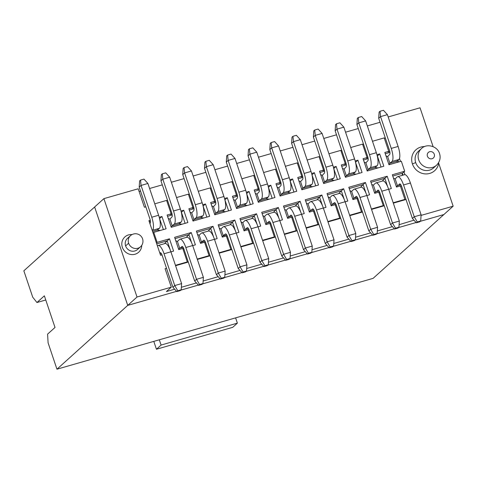 <?xml version="1.0" encoding="UTF-8"?>
<svg xmlns="http://www.w3.org/2000/svg" width="477" height="477" viewBox="0 0 477 477"><rect width="100%" height="100%" fill="white"/><g stroke="black" fill="none" stroke-linecap="round" stroke-linejoin="round"><path stroke-width="0.72" d="M198.307 191.313L210.154 187.908L214.68 201.348L213.982 201.974L215.586 201.515M211.144 188.051L210.285 188.302M214.68 201.348L210.649 202.504L214.787 214.805L231.423 210.023L227.279 197.728L224.542 198.515M211.078 203.78L215.741 202.439M224.876 199.815L227.279 197.728M214.68 214.471L215.711 213.308L213.469 206.63L211.812 205.945M225.609 211.693L222.568 211.341L215.711 213.308L217.834 211.514A11.233 3.405 -106 0 0 217.071 198.462L206.368 166.664L204.508 168.339L215.21 200.137A3.744 1.133 74 0 1 215.467 204.484L213.469 206.63M222.568 211.341L224.691 209.546A11.233 3.405 -106 0 0 223.928 196.494L213.225 164.696L206.368 166.664L205.843 161.321L204.913 162.156L204.508 168.339M224.888 199.875L228.638 210.822M213.225 164.696L209.272 160.332L205.843 161.321M189.375 194.306L188.516 194.556M203.101 206.07L205.509 203.983L209.647 216.284L193.018 221.06L188.88 208.759L192.905 207.602L192.213 208.234L193.817 207.769M205.509 203.983L202.767 204.77M189.309 210.035L193.966 208.699M203.113 206.13L206.869 217.083M190.037 212.205L191.694 212.891L193.692 210.745A3.744 1.133 -106 0 0 193.441 206.392L182.739 174.594L183.144 168.411L184.068 167.576L187.497 166.592L191.45 170.951L202.153 202.749A11.233 3.405 74 0 1 202.916 215.801L200.799 217.595L203.834 217.953M191.45 170.951L184.593 172.918L195.296 204.716A11.233 3.405 74 0 1 196.059 217.768L193.942 219.563L200.799 217.595M184.068 167.576L184.593 172.918L182.739 174.594M191.694 212.891L193.942 219.563L192.905 220.726M218.591 226.092L232.472 222.103L234.791 220.04L238.929 232.335L236.246 233.11M240.772 246.549L252.625 243.139L248.1 229.699L244.069 230.862L239.931 218.561L256.56 213.785L260.704 226.08L258.021 226.849M262.547 240.289L274.394 236.884L269.875 223.445L265.844 224.601L261.706 212.307L278.335 207.525L282.473 219.825L279.796 220.595M284.316 234.034L296.169 230.629L291.644 217.19L287.619 218.347L283.481 206.052L300.111 201.27L304.248 213.571L301.565 214.34M306.091 227.779L317.944 224.375L313.419 210.935L309.388 212.092L305.25 199.791L321.88 195.015L326.024 207.316L323.34 208.085M327.866 221.525L339.713 218.12L335.194 204.681L331.163 205.837L327.025 193.537L343.655 188.761L347.793 201.055L345.115 201.831M349.635 215.27L361.488 211.86L356.963 198.42L352.938 199.583L348.8 187.282L365.43 182.506L369.568 194.801L366.885 195.57M371.41 209.009L383.264 205.605L378.738 192.165L374.707 193.322L370.569 181.027L387.199 176.246L391.343 188.546L388.66 189.315M393.185 202.755L404.901 199.392L400.376 185.952L396.482 187.067L392.344 174.773L404.687 171.225L401.318 161.208L388.976 164.756L384.838 152.461L388.731 151.34L384.206 137.901L372.489 141.27M376.955 154.721L379.692 153.934L383.83 166.234L367.201 171.01L363.063 158.716L367.093 157.559L362.568 144.12L350.714 147.524M355.18 160.982L357.917 160.194L362.061 172.489L345.426 177.271L341.288 164.97L345.318 163.814L340.793 150.374L328.945 153.779M333.405 167.236L336.148 166.449L340.286 178.744L323.656 183.526L319.518 171.225L323.543 170.068L319.024 156.629L307.17 160.033M311.636 173.491L314.373 172.704L318.511 185.004L301.881 189.78L297.743 177.48L301.774 176.323L297.249 162.884L285.395 166.288M289.861 179.746L292.598 178.958L296.742 191.259L280.106 196.035L275.968 183.74L279.999 182.584L275.473 169.138L263.626 172.549M268.086 186L270.829 185.219L274.967 197.514L258.337 202.29L254.199 189.995L258.224 188.838L253.704 175.399L241.851 178.803M246.317 192.261L249.054 191.474L253.192 203.768L236.562 208.55L232.424 196.25L236.455 195.093L231.929 181.654L220.076 185.058M192.905 207.602L188.385 194.163L176.532 197.567M180.998 211.025L183.734 210.238L187.872 222.538L171.243 227.314L167.105 215.02L171.136 213.863L166.61 200.423L154.757 203.828M159.223 217.285L161.959 216.498L166.103 228.793L153.755 232.341L157.124 242.352L169.472 238.81L173.61 251.105L170.927 251.874M175.453 265.313L187.306 261.909L182.78 248.469L178.75 249.626L174.612 237.331L191.241 232.549L195.379 244.85L192.702 245.619M197.228 259.059L209.075 255.654L204.555 242.215L200.525 243.371L196.387 231.071L213.016 226.295L210.697 228.358L213.69 237.248M214.477 239.365L217.154 238.595L213.016 226.295M234.791 220.04L218.162 224.816L222.3 237.117L226.325 235.96L230.85 249.399L218.997 252.804M230.85 249.399L230.152 250.026L231.84 249.543M219.128 253.192L230.152 250.026M222.187 236.783L223.224 235.62L220.976 228.942L219.319 228.256M223.224 235.62L225.4 233.998A3.744 1.133 74 0 1 225.549 233.915A3.744 1.133 74 0 1 227.511 236.675L238.214 268.473L240.068 266.804L229.365 235.006A11.233 3.405 -106 0 0 223.48 226.718A11.233 3.405 -106 0 0 223.033 226.974L220.976 228.942M238.214 268.473L242.161 272.838L243.091 271.997L240.068 266.804L246.925 264.83L236.222 233.032A11.233 3.405 -106 0 0 230.337 224.75L223.48 226.718M196.816 232.347L210.697 228.358L208.032 231.16M197.544 234.505L199.201 235.203L201.258 233.229A11.233 3.405 74 0 1 201.705 232.973L208.562 231.005A11.233 3.405 74 0 1 214.453 239.287L225.15 271.085L224.745 277.268L223.82 278.109L220.392 279.093L216.439 274.734L205.736 242.936A3.744 1.133 -106 0 0 203.774 240.169A3.744 1.133 -106 0 0 203.625 240.259L200.412 243.037M226.456 236.348L227.302 236.103M226.7 234.869L223.379 235.823M243.091 271.997L246.52 271.014L246.925 264.83M242.161 272.838L245.589 271.848L246.52 271.014M204.687 242.602L205.527 242.364M197.359 259.446L210.065 255.797M204.925 241.123L201.61 242.077M201.705 232.973A11.233 3.405 74 0 1 207.59 241.261L218.293 273.059L225.15 271.085M216.439 274.734L218.293 273.059L221.316 278.252L224.745 277.268M221.316 278.252L220.392 279.093M229.807 224.9L232.472 222.103L235.465 230.993M232.06 182.041L232.919 181.797M253.836 175.786L254.694 175.542M275.605 169.532L276.463 169.287M297.38 163.277L298.238 163.027M319.155 157.016L320.013 156.772M340.93 150.762L341.782 150.517M362.699 144.507L363.557 144.263M384.337 138.288L385.333 138.008M380.044 122.291L367.332 125.94M358.269 128.546L345.557 132.195M336.494 134.8L323.788 138.449M314.719 141.055L302.013 144.71M292.95 147.31L280.237 150.965M271.174 153.57L258.468 157.219M249.399 159.825L236.693 163.474M227.63 166.079L214.918 169.729M205.855 172.334L193.149 175.989M184.08 178.589L171.374 182.244M162.311 184.849L149.599 188.498M140.536 191.104L139.111 191.515M103.903 198.635L137.012 297.016L127.741 305.375L94.631 206.994L103.903 198.635L138.193 188.785L144.4 207.233L145.825 206.821M166.741 200.811L167.6 200.567M346.224 163.981L344.621 164.44L345.318 163.814M341.717 166.246L346.38 164.905M355.514 162.281L357.917 160.194M324.455 170.235L322.851 170.694L323.543 170.068M319.948 172.501L324.604 171.16M333.739 168.536L336.148 166.449M333.751 168.596L337.507 179.543M302.68 176.49L301.076 176.955L301.774 176.323M298.173 178.756L302.829 177.42M311.964 174.791L314.373 172.704M311.976 174.85L315.732 185.803M280.905 182.745L279.301 183.21L279.999 182.584M276.398 185.01L281.06 183.675M290.195 181.051L292.598 178.958M290.207 181.105L293.957 192.058M259.136 189.005L257.532 189.464L258.224 188.838M254.629 191.271L259.285 189.929M268.42 187.306L270.829 185.219M268.432 187.36L272.188 198.313M237.361 195.26L235.757 195.719L236.455 195.093M232.854 197.526L237.51 196.184M246.645 193.561L249.054 191.474M246.657 193.614L250.413 204.567M240.903 246.937L251.928 243.771L252.625 243.139M248.231 230.093L249.072 229.848M240.36 219.837L254.247 215.848L256.56 213.785M251.582 218.645L254.247 215.848L257.24 224.739M262.678 240.682L273.703 237.516L274.394 236.884M270.006 223.838L270.847 223.594M262.135 213.577L276.016 209.588L278.335 207.525M273.351 212.39L276.016 209.588L279.009 218.484M284.447 234.428L295.472 231.256L296.169 230.629M291.775 217.578L292.622 217.339M283.91 207.322L297.791 203.333L300.111 201.27M295.126 206.136L297.791 203.333L300.784 212.229M306.222 228.167L317.247 225.001L317.944 224.375M313.55 211.323L314.391 211.084M305.679 201.067L319.566 197.079L321.88 195.015M316.901 199.881L319.566 197.079L322.559 205.969M327.997 221.912L339.022 218.746L339.713 218.12M335.325 205.068L336.166 204.824M327.455 194.813L341.341 190.824L343.655 188.761M338.67 193.62L341.341 190.824L344.328 199.714M349.766 215.658L360.791 212.492L361.488 211.86M357.094 198.814L357.941 198.569M349.23 188.558L363.11 184.569L365.43 182.506M360.445 187.366L363.11 184.569L366.103 193.459M371.541 209.403L382.566 206.231L383.264 205.605M378.869 192.559L379.71 192.314M370.999 182.297L384.844 178.32L387.199 176.246M382.202 181.117L384.844 178.32L387.64 186.65M393.316 203.148L404.204 200.018L404.901 199.392M400.507 186.34L401.485 186.06M392.774 176.043L402.415 173.276L404.687 171.225M389.775 151.465L388.034 151.966L388.731 151.34M385.267 153.731L389.924 152.396M377.283 156.027L379.692 153.934M368 157.726L366.396 158.185L367.093 157.559M363.492 159.986L368.149 158.65M377.379 155.997L381.045 167.033M355.526 162.335L359.276 173.288M208.383 256.28L209.075 255.654M181.326 212.331L183.734 210.238M172.042 214.03L170.438 214.489L171.136 213.863M167.534 216.29L172.191 214.954M181.421 212.301L185.088 223.337M159.556 218.585L161.959 216.498M150.267 220.285L148.919 220.672L153.063 232.967L153.755 232.341M149.218 221.555L150.422 221.209M159.574 218.669L163.396 229.568M153.063 232.967L156.432 242.984L157.124 242.352M156.73 243.866L167.194 240.855L169.472 238.81M164.505 243.664L167.194 240.855L170.468 250.586M156.432 242.984L160.57 255.278L161.983 254.873M175.584 265.707L186.608 262.535L187.306 261.909M182.912 248.857L183.752 248.618M175.041 238.601L188.886 234.624L191.241 232.549M186.245 237.421L188.886 234.624L191.682 242.948M433.11 146.636L420.04 107.802L388.189 116.954M399.482 158.453L400.489 161.447M403.989 171.851L404.937 174.665M404.204 200.018L406.022 199.493M421.072 215.401L453.15 206.183L438.703 163.247A14.042 13.237 -132 0 1 426.432 173.926A14.042 13.237 -132 0 1 412.42 163.939A14.042 13.237 -132 0 1 420.845 147.071A14.042 13.231 -132 0 1 424.655 146.564M137.012 297.016L171.303 287.166L165.09 268.718L166.521 268.307M141.747 245.339A10.297 9.707 -132 0 1 133.333 254.563A10.297 9.707 -132 0 1 122.345 247.283A10.297 9.707 -132 0 1 128.522 234.911A10.297 9.707 -132 0 1 132.046 234.577M188.29 262.052L186.608 262.535M171.303 287.166L166.425 291.56L174.66 289.193M181.367 287.267L196.435 282.939M203.136 281.013L218.204 276.684M224.911 274.758L239.979 270.423M246.687 268.497L261.754 264.169M268.456 262.243L283.523 257.914M290.231 255.988L305.298 251.659M312.006 249.733L327.073 245.405M333.775 243.473L348.842 239.144M355.55 237.218L370.617 232.889M377.325 230.963L392.392 226.635M399.094 224.709L413.976 220.171M384.247 205.748L382.566 206.231M362.478 212.009L360.791 212.492M340.703 218.263L339.022 218.746M318.928 224.518L317.247 225.001M297.159 230.773L295.472 231.256M275.384 237.027L273.703 237.516M253.609 243.288L251.928 243.771M345.318 176.931L346.35 175.774L344.108 169.096L342.45 168.411M344.108 169.096L346.105 166.95A3.744 1.133 74 0 0 345.849 162.603L335.152 130.799L337.006 129.13L336.482 123.781L335.552 124.622L335.152 130.799M320.675 174.665L322.333 175.351L324.33 173.205A3.744 1.133 74 0 0 324.08 168.858L313.377 137.06L315.231 135.385L314.707 130.042L313.783 130.877L313.377 137.06M314.707 130.042L318.135 129.052L322.088 133.417L332.791 165.215A11.233 3.405 74 0 1 333.554 178.267L331.437 180.062L334.472 180.413M331.437 180.062L324.581 182.029L323.543 183.192M333.554 178.267L326.697 180.234L324.581 182.029L322.333 175.351M298.9 180.926L300.558 181.612L302.561 179.465A3.744 1.133 74 0 0 302.305 175.113L291.602 143.315L293.462 141.639L292.938 136.297L292.007 137.132L291.602 143.315M292.938 136.297L296.366 135.313L300.319 139.672L311.016 171.47A11.233 3.405 74 0 1 311.779 184.521L309.662 186.316L312.703 186.674M309.662 186.316L302.806 188.284L301.768 189.447M311.779 184.521L304.922 186.489L302.806 188.284L300.558 181.612M277.131 187.181L278.789 187.866L280.786 185.72A3.744 1.133 74 0 0 280.53 181.367L269.833 149.569L271.687 147.894L271.163 142.551L270.232 143.386L269.833 149.569M271.163 142.551L274.591 141.568L278.544 145.926L289.247 177.724A11.233 3.405 74 0 1 290.01 190.776L287.887 192.571L290.928 192.929M287.887 192.571L281.031 194.538L279.999 195.701M290.01 190.776L283.153 192.744L281.031 194.538L278.789 187.866M255.356 193.435L257.014 194.121L259.011 191.975A3.744 1.133 74 0 0 258.761 187.622L248.058 155.824L249.912 154.154L249.388 148.806L248.463 149.647L248.058 155.824M249.388 148.806L252.816 147.822L256.769 152.181L267.472 183.979A11.233 3.405 74 0 1 268.235 197.031L266.118 198.826L269.153 199.183M266.118 198.826L259.261 200.799L258.224 201.956M268.235 197.031L261.378 199.004L259.261 200.799L257.014 194.121M233.581 199.69L235.239 200.376L237.242 198.229A3.744 1.133 74 0 0 236.986 193.883L226.283 162.085L228.137 160.409L227.618 155.061L226.688 155.901L226.283 162.085M227.618 155.061L231.047 154.077L235 158.436L245.697 190.234A11.233 3.405 74 0 1 246.46 203.285L244.343 205.08L247.384 205.438M244.343 205.08L237.486 207.054L236.449 208.21M246.46 203.285L239.603 205.259L237.486 207.054L235.239 200.376M248.469 228.614L244.993 229.365L243.962 230.522M244.993 229.365L242.751 222.687L241.094 222.002M270.244 222.354L266.768 223.111L265.731 224.268M266.768 223.111L264.52 216.433L262.863 215.747M292.019 216.099L288.543 216.85L287.506 218.013M288.543 216.85L286.295 210.178L284.638 209.492M313.788 209.844L310.312 210.595L309.281 211.758M310.312 210.595L308.07 203.923L306.413 203.238M335.564 203.59L332.087 204.341L331.05 205.504M332.087 204.341L329.84 197.663L328.182 196.977M357.339 197.335L353.862 198.086L352.825 199.243M353.862 198.086L351.615 191.408L349.957 190.722M379.108 191.074L375.632 191.832L374.6 192.988M375.632 191.832L373.39 185.154L371.732 184.468M402.189 175.375L402.415 173.276L403.041 175.131M400.883 184.82L397.407 185.571L396.369 186.728M397.407 185.571L395.159 178.899L393.507 178.225M398.021 160.218L398.617 161.989M397.83 162.216L396.757 161.292L389.9 163.259L388.856 164.416M396.757 161.292L398.873 159.497L392.016 161.464L389.9 163.259L387.652 156.587L386 155.913M387.652 156.587L389.649 154.441A3.744 1.133 74 0 0 389.399 150.088L378.696 118.29L380.551 116.615L380.026 111.272L379.102 112.107L378.696 118.29M364.219 162.156L365.877 162.842L367.88 160.695A3.744 1.133 74 0 0 367.624 156.343L356.921 124.545L358.782 122.875L358.257 117.527L357.327 118.368L356.921 124.545M358.257 117.527L361.685 116.543L365.638 120.902L376.335 152.7A11.233 3.405 74 0 1 377.098 165.752L374.982 167.546L378.022 167.904M374.982 167.546L368.125 169.52L367.087 170.677M377.098 165.752L370.241 167.725L368.125 169.52L365.877 162.842M336.482 123.781L339.91 122.798L343.863 127.156L354.566 158.954A11.233 3.405 74 0 1 355.329 172.006L353.213 173.801L356.247 174.159M353.213 173.801L346.35 175.774L348.472 173.98A11.233 3.405 -106 0 0 347.709 160.928L337.006 129.13L343.863 127.156M201.449 241.875L199.201 235.203M168.262 218.46L169.919 219.146L171.923 216.999A3.744 1.133 74 0 0 171.666 212.647L160.964 180.849L162.818 179.173L162.299 173.831L161.369 174.665L160.964 180.849M162.299 173.831L165.728 172.847L169.681 177.205L180.378 209.004A11.233 3.405 74 0 1 181.141 222.055L179.024 223.85L182.065 224.208M179.024 223.85L172.167 225.818L171.13 226.98M181.141 222.055L174.284 224.023L172.167 225.818L169.919 219.146M159.372 228.31L152.515 230.284A11.233 3.405 -106 0 0 151.752 217.232L141.049 185.434L140.524 180.085L143.953 179.102L147.906 183.46L158.608 215.258A11.233 3.405 74 0 1 159.372 228.31L157.249 230.105L160.332 230.451M157.249 230.105L152.551 231.458M161.381 253.633L160.135 253.991M183.15 247.378L179.674 248.129L178.642 249.292M179.674 248.129L177.432 241.457L175.774 240.772M453.15 206.183L443.878 214.543L420.32 221.31M438.596 162.693L438.703 163.247M127.741 305.375L176.603 291.34L127.729 305.387L56.96 369.198L373.097 278.365L443.866 214.555L420.315 221.322M180.819 290.129L198.378 285.085L180.807 290.135M220.153 278.83L202.582 283.881L220.147 278.824M224.363 277.614L241.922 272.57L224.357 277.626M246.138 271.359L263.698 266.315L246.126 271.365M267.907 265.105L285.467 260.06M289.682 258.85L307.242 253.8L289.676 258.856M329.017 247.551L311.445 252.601L329.017 247.545M350.792 241.296L333.22 246.347L350.786 241.29M355.001 240.08L372.561 235.036L354.995 240.086M376.776 233.825L394.336 228.781L376.764 233.831M398.545 227.571L416.105 222.52M436.515 165.239L433.498 167.958A11.233 10.589 -132 0 1 415.688 162.574A11.233 10.589 -132 0 1 418.454 151.275L421.471 148.556A11.233 10.589 -132 0 0 418.705 159.855A11.233 10.589 -132 0 0 436.515 165.239C439.872 161.769 440.873 157.863 439.52 153.522C437.409 146.099 426.718 143.136 421.471 148.556M125.612 245.917A7.489 7.06 -132 0 1 127.454 238.387L130.471 235.668A7.489 7.06 -132 0 0 128.629 243.198L125.612 245.917A7.489 7.06 -132 0 0 137.483 249.507L140.5 246.788A7.489 7.06 -132 0 1 128.629 243.198M326.697 180.234A11.233 3.405 -106 0 0 325.934 167.183L315.231 135.385L322.088 133.417M304.922 186.489A11.233 3.405 -106 0 0 304.159 173.437L293.462 141.639L300.319 139.672M283.153 192.744A11.233 3.405 -106 0 0 282.39 179.692L271.687 147.894L278.544 145.926M261.378 199.004A11.233 3.405 -106 0 0 260.615 185.952L249.912 154.154L256.769 152.181M239.603 205.259A11.233 3.405 -106 0 0 238.84 192.207L228.137 160.409L235 158.436M245.154 229.568L247.169 227.744A3.744 1.133 74 0 1 247.319 227.66A3.744 1.133 74 0 1 249.28 230.421L259.983 262.219L261.843 260.549L251.14 228.745A11.233 3.405 -106 0 0 245.256 220.463A11.233 3.405 -106 0 0 244.808 220.72L242.751 222.687M245.256 220.463L252.112 218.496A11.233 3.405 74 0 1 257.997 226.778L268.7 258.576L268.295 264.759L267.364 265.594L263.936 266.577L264.866 265.743L261.843 260.549L268.7 258.576M266.929 223.308L268.945 221.489A3.744 1.133 74 0 1 269.094 221.406A3.744 1.133 74 0 1 271.055 224.166L281.758 255.964L283.612 254.289L272.91 222.491A11.233 3.405 -106 0 0 267.025 214.209A11.233 3.405 -106 0 0 266.577 214.459L264.52 216.433M267.025 214.209L273.881 212.235A11.233 3.405 74 0 1 279.772 220.523L290.469 252.321L290.064 258.504L289.14 259.339L285.711 260.323L286.635 259.488L283.612 254.289L290.469 252.321M288.698 217.053L290.72 215.234A3.744 1.133 74 0 1 290.869 215.151A3.744 1.133 74 0 1 292.83 217.911L303.533 249.709L305.387 248.034L294.685 216.236A11.233 3.405 -106 0 0 288.8 207.954A11.233 3.405 -106 0 0 288.352 208.205L286.295 210.178M288.8 207.954L295.657 205.981A11.233 3.405 74 0 1 301.542 214.268L312.244 246.066L311.839 252.244L310.909 253.084L307.48 254.068L308.41 253.233L305.387 248.034L312.244 246.066M310.473 210.798L312.489 208.98A3.744 1.133 74 0 1 312.638 208.89A3.744 1.133 74 0 1 314.599 211.657L325.302 243.455L327.162 241.779L316.46 209.981A11.233 3.405 -106 0 0 310.575 201.693A11.233 3.405 -106 0 0 310.128 201.95L308.07 203.923M310.575 201.693L317.432 199.726A11.233 3.405 74 0 1 323.317 208.008L334.019 239.806L333.614 245.989L332.684 246.83L329.255 247.813L330.185 246.973L327.162 241.779L334.019 239.806M332.248 204.544L334.264 202.719A3.744 1.133 74 0 1 334.413 202.636A3.744 1.133 74 0 1 336.374 205.396L347.077 237.194L348.931 235.525L338.229 203.727A11.233 3.405 -106 0 0 332.344 195.439A11.233 3.405 -106 0 0 331.903 195.695L329.84 197.663M332.344 195.439L339.201 193.471A11.233 3.405 74 0 1 345.092 201.753L355.788 233.551L355.383 239.734L354.459 240.569L351.03 241.559L351.954 240.718L348.931 235.525L355.788 233.551M354.017 198.283L356.039 196.464A3.744 1.133 74 0 1 356.188 196.381A3.744 1.133 74 0 1 358.149 199.142L368.852 230.94L370.707 229.264L360.004 197.466A11.233 3.405 -106 0 0 354.119 189.184A11.233 3.405 -106 0 0 353.672 189.441L351.615 191.408M354.119 189.184L360.976 187.217A11.233 3.405 74 0 1 366.861 195.498L377.563 227.296L377.158 233.48L376.228 234.314L372.799 235.298L373.729 234.463L370.707 229.264L377.563 227.296M375.894 182.929L382.751 180.956A11.233 3.405 74 0 1 388.636 189.244L399.338 221.042L398.933 227.225L398.003 228.06L394.574 229.043L395.505 228.209L392.482 223.009L381.779 191.211A11.233 3.405 -106 0 0 375.894 182.929A11.233 3.405 -106 0 0 375.447 183.18L373.39 185.154M378.13 190.12L375.793 192.028M377.808 190.21A3.744 1.133 74 0 1 377.957 190.126A3.744 1.133 74 0 1 379.919 192.887L390.621 224.685L392.482 223.009L399.338 221.042M399.905 183.86L397.568 185.774M399.583 183.955A3.744 1.133 74 0 1 399.732 183.872A3.744 1.133 74 0 1 401.694 186.632L412.396 218.43L414.251 216.755L403.548 184.957A11.233 3.405 -106 0 0 397.663 176.675A11.233 3.405 -106 0 0 397.222 176.925L395.159 178.899M392.016 161.464A11.233 3.405 -106 0 0 391.253 148.413L380.551 116.615L387.407 114.647L398.11 146.445A11.233 3.405 74 0 1 398.873 159.497M370.241 167.725A11.233 3.405 -106 0 0 369.478 154.673L358.782 122.875L365.638 120.902M174.284 224.023A11.233 3.405 -106 0 0 173.521 210.971L162.818 179.173L169.681 177.205M149.873 223.498L150.148 223.254A3.744 1.133 74 0 0 149.891 218.901L139.189 187.103L141.049 185.434L147.906 183.46M157.446 246.001L157.714 245.738A11.233 3.405 -106 0 1 158.161 245.488L165.018 243.514A11.233 3.405 74 0 1 170.903 251.802L181.606 283.6L181.2 289.783L180.27 290.618L176.842 291.602L177.772 290.767L174.749 285.568L164.046 253.77A11.233 3.405 -106 0 0 158.161 245.488M160.397 252.679L159.807 253.013M179.936 239.233L186.793 237.26A11.233 3.405 74 0 1 192.678 245.548L203.381 277.346L202.975 283.523L202.045 284.364L198.617 285.347L199.547 284.513L196.524 279.313L185.821 247.515A11.233 3.405 -106 0 0 179.936 239.233A11.233 3.405 -106 0 0 179.489 239.484L177.432 241.457M182.172 246.418L179.835 248.332M181.85 246.514A3.744 1.133 74 0 1 181.999 246.43A3.744 1.133 74 0 1 183.961 249.191L194.664 280.989L196.524 279.313L203.381 277.346M259.983 262.219L263.936 266.577M281.758 255.964L285.711 260.323M303.533 249.709L307.48 254.068M325.302 243.455L329.255 247.813M347.077 237.194L351.03 241.559M368.852 230.94L372.799 235.298M390.621 224.685L394.574 229.043M397.663 176.675L404.52 174.701A11.233 3.405 74 0 1 410.411 182.989L421.108 214.787L420.702 220.964L419.778 221.805L416.349 222.789L417.274 221.954L414.251 216.755L421.108 214.787M412.396 218.43L416.349 222.789M160.081 252.768A3.744 1.133 74 0 1 160.23 252.685A3.744 1.133 74 0 1 162.192 255.445L172.895 287.243L174.749 285.568L181.606 283.6M194.664 280.989L198.617 285.347M94.631 207L127.729 305.387M267.901 265.111L285.473 260.06M398.539 227.577L416.111 222.526M268.295 264.759L264.866 265.743M290.064 258.504L286.635 259.488M311.839 252.244L308.41 253.233M333.614 245.989L330.185 246.973M355.383 239.734L351.954 240.718M377.158 233.48L373.729 234.463M395.505 228.209L398.933 227.225M420.702 220.964L417.274 221.954M380.026 111.272L383.454 110.288L387.407 114.647M140.524 180.085L139.594 180.926L139.189 187.103M172.895 287.243L176.842 291.602M177.772 290.767L181.2 289.783M199.547 284.513L202.975 283.523M45.762 299.985L36.938 302.519L32.716 297.171L23.85 270.817L94.619 207.006M36.938 302.519L44.367 295.829L55.01 327.449L47.581 334.144L48.094 342.844L56.96 369.198M153.797 341.377L156.444 349.247L161.083 345.062L159.312 339.791M161.083 345.062L237.373 323.144L232.734 327.323L156.444 349.247M237.373 323.144L235.602 317.873M217.834 211.514L224.691 209.546M223.928 196.494L217.071 198.462M202.916 215.801L196.059 217.768M202.153 202.749L195.296 204.716M225.716 233.909L225.4 233.998M229.365 235.006L236.222 233.032M203.947 240.164L203.625 240.259M207.59 241.261L214.453 239.287M415.688 162.574L412.42 163.939M247.491 227.654L247.169 227.744M269.267 221.4L268.945 221.489M291.036 215.139L290.72 215.234M312.811 208.884L312.489 208.98M334.586 202.63L334.264 202.719M356.355 196.375L356.039 196.464M355.329 172.006L348.472 173.98M354.566 158.954L347.709 160.928M332.791 165.215L325.934 167.183M311.016 171.47L304.159 173.437M289.247 177.724L282.39 179.692M267.472 183.979L260.615 185.952M245.697 190.234L238.84 192.207M257.997 226.778L251.14 228.745M279.772 220.523L272.91 222.491M301.542 214.268L294.685 216.236M323.317 208.008L316.46 209.981M345.092 201.753L338.229 203.727M366.861 195.498L360.004 197.466M381.779 191.211L388.636 189.244M410.411 182.989L403.548 184.957M398.11 146.445L391.253 148.413M369.478 154.673L376.335 152.7M180.378 209.004L173.521 210.971M151.752 217.232L158.608 215.258M164.046 253.77L170.903 251.802M185.821 247.515L192.678 245.548M434.279 154.238A3.744 3.53 -132 0 1 432.031 158.734A3.744 3.53 -132 0 1 427.422 156.206A3.744 3.53 -132 0 1 429.67 151.71A3.744 3.53 -132 0 1 434.279 154.238M140.5 246.788A7.489 7.489 0 0 0 142.581 238.84A7.489 7.489 0 0 0 130.471 235.668"/></g></svg>

